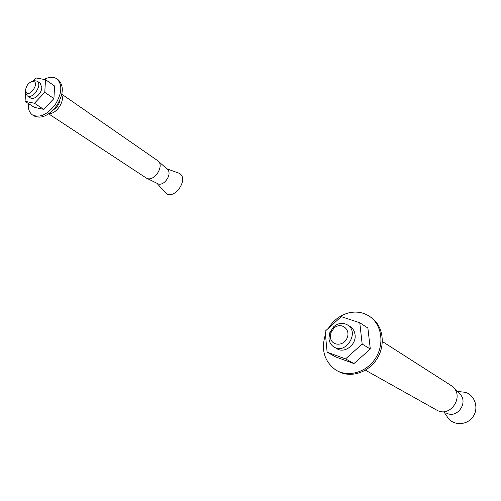 <?xml version="1.0" encoding="UTF-8"?>
<svg xmlns="http://www.w3.org/2000/svg" width="501" height="501" viewBox="0 0 501 501"><rect width="100%" height="100%" fill="white"/><g stroke="black" fill="none" stroke-linecap="round" stroke-linejoin="round"><path stroke-width="0.75" d="M325.456 334.468C320.878 349.366 324.172 361.108 335.338 369.694C347.443 377.748 366.175 372.788 375.337 358.566C384.662 344.456 381.912 324.93 369.951 316.651C363.532 312.305 356.399 311.065 348.546 312.925C340.091 315.242 333.39 320.346 328.443 328.249M327.115 352.184L335.67 356.919L353.944 363.582L370.308 349.009L367.878 328.023L359.781 322.763L341.231 316.651L325.155 331.23L327.115 352.184L345.565 358.885L362.16 344.049L359.781 322.763M337.931 371.16C350.255 378.374 368.429 372.813 377.096 358.678C385.914 344.644 382.996 325.669 371.266 317.54L370.314 316.901M334.806 347.462L336.49 348.427C344.037 354.088 356.618 344.907 355.059 334.756C354.627 331.336 353.13 328.706 350.562 326.859L349.842 326.408M345.565 358.885L353.944 363.582M362.16 344.049L370.308 349.009M328.957 338.613C329.357 342.164 330.91 344.888 333.61 346.786C345.214 355.347 359.981 332.72 347.763 325.099C343.097 322.343 338.413 322.869 333.716 326.69L329.627 332.952L328.957 338.613M330.391 337.079L330.892 332.808L333.973 328.092C340.749 321.68 350.875 328.938 347.199 337.793C343.83 346.767 331.017 346.097 330.391 337.079M446.197 415.235L448.476 418.604C454.877 426.05 467.784 425.005 473.276 416.362C478.975 407.858 474.879 395.402 465.617 392.346L458.803 391.6M446.454 413.1C457.638 419.205 469.18 401.52 459.273 393.46L453.768 387.855M365.454 370.189L437.191 410.375C450.581 417.715 464.527 396.347 452.641 386.703L450.543 385.163M28.319 103.463C27.912 108.773 29.271 112.575 32.396 114.879C39.623 118.249 47.282 114.767 55.373 104.421C62.049 93.073 62.556 84.556 56.895 78.864C53.795 76.778 49.968 76.759 45.403 78.801L44.163 79.427M25.626 92.754L25.05 101.321L34.3 107.371L43.687 109.343L53.926 98.578L54.565 85.99L45.491 79.659L36.009 77.981L33.304 80.861M32.79 115.13L33.924 115.863C41.157 119.238 48.81 115.762 56.882 105.442C63.546 94.113 64.04 85.608 58.379 79.916L56.895 78.864M25.05 101.321L34.45 103.256L44.777 92.347L45.491 79.659M27.33 95.848L30.323 97.833C33.811 100.707 41.715 93.631 41.821 87.506L40.155 83.216M34.45 103.256L43.687 109.343M44.777 92.347L53.926 98.578M25.601 91.445L25.67 93.067L27.204 95.772C32.484 100 42.904 84.675 37.149 81.143L34.118 80.636L31.776 81.594M25.67 89.654C26.421 85.502 28.557 82.79 32.07 81.519C41.808 80.498 28.219 100.488 25.72 90.869L25.67 89.654M53.388 109.788C57.058 107.596 59.212 104.377 59.857 100.144M164.91 192.165L165.255 192.547C173.791 201.916 190.305 177.83 178.6 173.058L177.767 172.757M146.768 178.275L157.452 183.504C163.608 187.449 173.064 173.653 167.234 169.219L158.166 161.059M48.678 113.859L146.298 178.043C153.582 182.733 164.929 166.163 158.015 160.927L157.539 160.564M49.286 113.433C56.187 114.303 65.08 101.045 61.679 94.952M369.951 316.651L371.266 317.54M350.562 326.859L347.763 325.099M330.892 332.808L329.627 332.952M333.973 328.092L333.716 326.69M444.337 412.48L448.476 418.604M457.281 391.438L465.617 392.346M451.313 385.651L382.382 341.513M40.23 83.266L37.149 81.143M25.72 90.869L25.67 93.067M32.07 81.519L34.118 80.636M156.888 183.228L165.255 192.547M166.689 168.731L178.6 173.058M157.633 160.627L61.848 94.232"/></g></svg>

